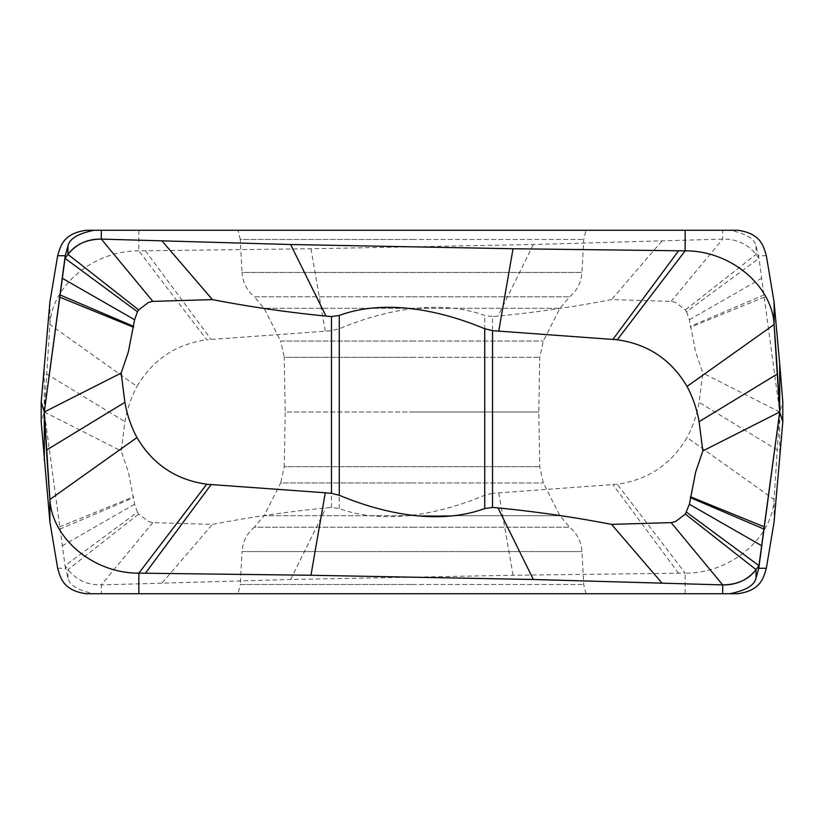<?xml version="1.0" encoding="UTF-8"?>
<svg xmlns="http://www.w3.org/2000/svg" width="824" height="824" viewBox="0 0 824 824"><rect width="100%" height="100%" fill="white"/><g stroke="black" fill="none" stroke-linecap="round" stroke-linejoin="round"><path stroke-width="0.62" stroke-dasharray="4.12 3.09" d="M101.321 593.744L685.156 593.744L685.156 573.144C730.013 573.483 771.985 538.875 774.096 499.478L779.7 412L758.956 258.345L756.03 254.379C747.574 243.935 736.46 238.847 722.679 239.104L533.375 244.512L310.957 248.745L138.844 250.857C93.987 250.517 52.015 285.125 49.904 324.522L44.3 412L65.044 565.655L67.97 569.621C76.426 580.065 87.54 585.153 101.321 584.896L101.321 593.744L86.232 593.744M737.768 593.744L685.156 593.744M238.023 230.257L412 230.257L238.023 230.257L240.289 239.496L412 239.496L240.289 239.496L242.019 272.435L581.981 272.435L242.019 272.435C242.699 282.272 246.798 290.388 254.307 296.784L412 296.784L254.307 296.784L264.071 308.3L559.929 308.3L264.071 308.3L280.675 341.033L412 341.033L280.675 341.033L284.249 357.328L412 357.328L284.249 357.328L285.207 412L412 412L285.207 412L284.249 466.672L539.751 466.672L284.249 466.672L280.675 482.967L412 482.967L280.675 482.967L264.071 515.7L412 515.7L264.071 515.7L254.307 527.216L412 527.216L254.307 527.216C246.798 533.612 242.699 541.729 242.019 551.565L581.981 551.565L242.019 551.565L240.289 584.504L412 584.504L240.289 584.504L238.023 593.744L412 593.744L277.369 593.744M412 593.744L585.977 593.744L412 593.744M779.7 460.266L779.7 412L782.8 402.04M774.096 521.911L774.096 499.478L687.031 437.554C671.313 464.273 648.066 479.836 617.279 484.244L492.525 493.329L492.525 316.571L498.005 316.086C536.125 312.368 573.988 306.878 611.573 299.606L671.138 301.388L675.495 302.398L685.331 309.917L686.557 311.771L758.956 258.345L756.03 245.923C754.516 238.703 745.761 233.48 729.755 230.257L737.768 230.257M671.138 301.388L722.679 239.104L722.679 230.257L729.755 230.257M722.679 230.257L138.844 230.257L138.844 250.857L206.721 339.756L325.274 331.217L331.475 330.671L339.272 328.735C383.078 310.411 438.543 298.525 484.728 315.438L492.525 316.571M86.232 230.257L138.844 230.257M44.3 363.734L44.3 412L41.2 421.96M492.525 493.329L484.728 495.265C440.665 513.723 385.086 525.403 339.272 508.562L331.475 507.429L325.995 507.914C287.875 511.632 250.012 517.122 212.427 524.394L152.862 522.612L148.505 521.602L138.669 514.083L137.443 512.229L65.044 565.655L67.97 578.077C69.484 585.298 78.239 590.52 94.245 593.744M152.862 522.612L101.321 584.896L290.625 579.488L513.043 575.255L685.156 573.144L617.279 484.244M686.557 311.771L689.379 319.733L695.631 351.848L702.831 373.056L699.102 402.328C696.949 414.729 692.922 426.482 687.031 437.565M779.7 412L702.831 373.056M310.957 248.745L325.274 331.217M533.375 244.512L498.005 316.086M49.904 302.089L49.904 324.522L136.969 386.446C152.687 359.728 175.934 344.164 206.721 339.756M44.3 412L121.169 450.944L124.898 421.672C127.061 409.271 131.088 397.529 136.969 386.435M137.443 512.229L134.621 504.267L128.369 472.152L121.169 450.944M513.043 575.255L498.726 492.783M290.625 579.488L325.995 507.914M162.122 582.929L212.427 524.394M59.503 526.927L133.54 496.769M661.878 241.072L611.573 299.606M764.497 297.073L690.461 327.231M412 230.257L585.977 230.257L412 230.257M412 412L538.793 412L412 412M766.351 255.728L758.77 255.728M756.03 245.923L756.03 254.379L685.331 309.917M57.649 568.272L65.23 568.272M67.97 578.077L67.97 569.621L138.669 514.083M678.564 573.205L612.932 484.646M777.506 450.1L699.102 402.328M145.436 250.795L211.068 339.354M46.494 373.9L124.898 421.672M331.475 507.429L331.475 330.671M484.728 495.265L484.728 315.438M339.272 508.562L339.272 328.735M62.171 545.807L134.621 504.267M59.812 529.163L133.673 497.614M761.829 278.193L689.379 319.733M764.188 294.838L690.327 326.386M412 239.496L583.711 239.496L412 239.496M412 296.784L569.693 296.784L412 296.784M412 357.328L539.751 357.328L412 357.328M412 515.7L559.929 515.7L412 515.7M412 527.216L569.693 527.216L412 527.216M412 584.504L583.711 584.504L412 584.504M412 482.967L543.325 482.967L412 482.967M412 341.033L543.325 341.033L412 341.033M585.977 593.744L583.711 584.504L581.981 551.565C581.301 541.729 577.202 533.612 569.693 527.216L559.929 515.7L543.325 482.967L539.751 466.672L538.793 412L539.751 357.328L543.325 341.033L559.929 308.3L569.693 296.784C577.202 290.388 581.301 282.272 581.981 272.435L583.711 239.496L585.977 230.257"/><path stroke-width="1.24" d="M49.904 521.911L57.649 568.272C60.554 577.614 62.768 590.375 86.232 593.744L138.844 593.744L138.844 573.144C93.987 573.483 52.015 538.875 49.904 499.478L44.3 412L41.2 402.04L41.2 421.96L49.904 521.911L49.904 499.478L136.969 437.554C152.687 464.273 175.934 479.836 206.721 484.244L325.274 492.783L331.475 493.329L339.272 495.265C383.078 513.589 438.543 525.475 484.728 508.562L492.525 507.429L498.005 507.914C536.125 511.632 573.988 517.122 611.573 524.394L671.138 522.612L675.495 521.602L685.331 514.083L689.379 504.267L695.631 472.152L702.831 450.944L699.102 421.672C696.949 409.26 692.933 397.518 687.031 386.435C671.313 359.728 648.066 344.164 617.279 339.756L492.525 330.671L492.525 507.429M44.3 460.266L44.3 412L65.23 255.728L67.97 245.923C69.484 238.703 78.239 233.48 94.245 230.257L86.232 230.257C62.768 233.625 60.554 246.386 57.649 255.728L65.23 255.728M41.2 402.04L49.904 302.089L57.649 255.728M492.525 330.671L484.728 328.735C440.922 310.411 385.457 298.525 339.272 315.438L331.475 316.571L325.995 316.086C287.875 312.368 250.012 306.878 212.427 299.606L152.862 301.388L148.505 302.398L138.669 309.917L137.443 311.771L134.621 319.733L128.369 351.848L121.169 373.056L44.3 412L65.044 258.345L67.97 254.379C76.426 243.935 87.54 238.847 101.321 239.104L290.625 244.512L513.043 248.745L685.156 250.857C730.013 250.517 771.985 285.125 774.096 324.522L779.7 412L782.8 421.96L782.8 402.04L779.7 363.734L774.096 302.089L766.351 255.728C763.446 246.386 761.232 233.625 737.768 230.257L685.156 230.257L685.156 250.857C730.013 250.517 771.985 285.125 774.096 324.522L687.031 386.446M152.862 301.388L101.321 239.104L101.321 230.257L94.245 230.257M101.321 230.257L685.156 230.257M779.7 363.734L779.7 412L758.77 568.272L756.03 578.077C754.516 585.298 745.761 590.52 729.755 593.744L737.768 593.744C761.232 590.375 763.446 577.614 766.351 568.272L758.77 568.272M782.8 421.96L774.096 521.911L766.351 568.272M774.096 302.089L774.096 324.522A5085.996 4361.195 13.5 0 1 777.506 373.9A5085.996 4361.195 13.5 0 1 779.7 412L758.956 565.655L756.03 569.621C747.574 580.065 736.46 585.153 722.679 584.896L533.375 579.488L310.957 575.255L138.844 573.144C93.987 573.483 52.015 538.875 49.904 499.478A5085.996 4361.195 -166.5 0 1 46.494 450.1A5085.996 4361.195 -166.5 0 1 44.3 412M671.138 522.612L722.679 584.896L722.679 593.744L729.755 593.744M722.679 593.744L138.844 593.744M121.169 373.056L124.898 402.328C127.03 414.74 131.057 426.482 136.969 437.565M137.443 311.771L65.044 258.345L67.97 254.379C75.54 244.347 86.664 239.259 101.321 239.104L290.625 244.512L513.043 248.745L498.726 331.217M290.625 244.512L325.995 316.086M779.7 412L702.831 450.944M686.557 512.229L758.956 565.655L756.03 569.621C748.46 579.653 737.336 584.741 722.679 584.896L533.375 579.488L310.957 575.255L325.274 492.783M533.375 579.488L498.005 507.914M661.878 582.929L611.573 524.394M764.497 526.927L690.461 496.769M162.122 241.072L212.427 299.606M59.503 297.073L133.54 327.231M277.369 593.744L238.023 593.744M513.043 248.745L685.156 250.857L617.279 339.756M310.957 575.255L138.844 573.144L206.721 484.244M67.97 245.923L67.97 254.379L138.669 309.917M756.03 578.077L756.03 569.621L685.331 514.083M145.436 573.205L211.068 484.646M46.494 450.1L124.898 402.328M331.475 316.571L331.475 493.329M678.564 250.795L612.932 339.354M777.506 373.9L699.102 421.672M339.272 315.448L339.272 495.265M484.728 328.735L484.728 508.295M761.829 545.807L689.379 504.267M764.188 529.163L690.327 497.614M62.171 278.193L134.621 319.733M59.812 294.838L133.673 326.386"/></g></svg>
